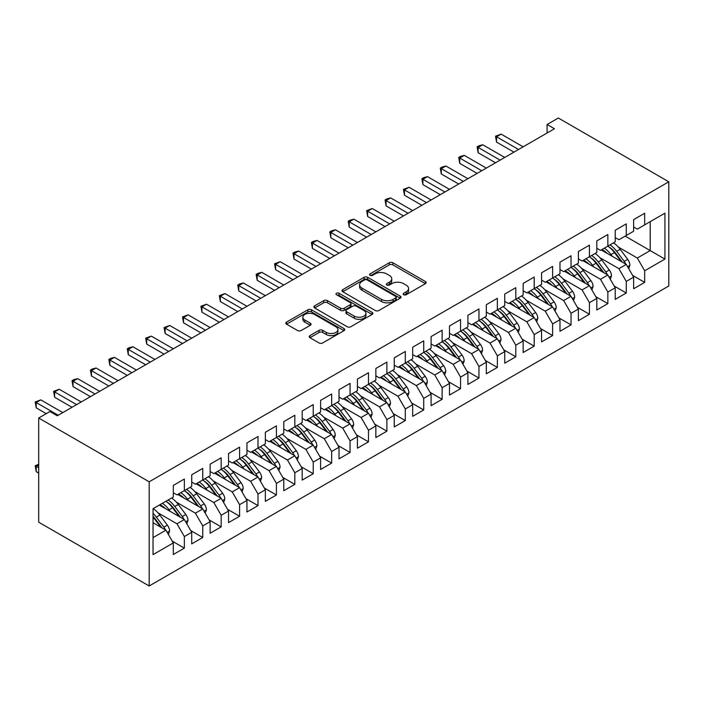 <?xml version="1.0" encoding="UTF-8"?>
<svg xmlns="http://www.w3.org/2000/svg" width="704" height="704" viewBox="0 0 704 704"><rect width="100%" height="100%" fill="white"/><g stroke="black" fill="none" stroke-linecap="round" stroke-linejoin="round"><path stroke-width="1.06" d="M403.7 294.73A1.786 1.03 0 0 0 406.234 294.73L425.436 283.642A2.552 1.478 0 0 0 426.184 282.603A2.552 1.478 0 0 0 425.436 281.556L392.902 262.777A2.552 1.478 0 0 0 389.286 262.777L370.084 273.865A1.786 1.03 0 0 0 369.556 274.595A1.786 1.03 0 0 0 370.084 275.326A1.786 1.03 0 0 0 372.61 275.326L375.1 273.882A8.175 4.726 0 0 1 386.663 273.882L389.374 275.449A8.175 4.726 0 0 1 391.776 278.793A8.175 4.726 0 0 1 389.374 282.128L386.892 283.562A1.786 1.03 0 0 0 386.364 284.293A1.786 1.03 0 0 0 386.892 285.023A1.786 1.03 0 0 0 389.426 285.023L391.908 283.589A8.175 4.726 0 0 1 403.471 283.589L406.19 285.155A8.175 4.726 0 0 1 408.584 288.499A8.175 4.726 0 0 1 406.19 291.834L403.7 293.269A1.786 1.03 0 0 0 403.181 293.999A1.786 1.03 0 0 0 403.7 294.73L403.7 293.269M309.945 335.606A2.552 1.478 0 0 0 309.197 336.653A2.552 1.478 0 0 0 309.945 337.691L319.07 342.962A2.552 1.478 0 0 0 322.687 342.962L344.01 330.651A2.552 1.478 0 0 0 344.758 329.613A2.552 1.478 0 0 0 344.01 328.566L311.476 309.786A2.552 1.478 0 0 0 307.868 309.786L286.537 322.098A2.552 1.478 0 0 0 285.789 323.136A2.552 1.478 0 0 0 286.537 324.183L297.563 330.546A2.552 1.478 0 0 0 301.18 330.546L310.306 325.274A2.552 1.478 0 0 0 311.054 324.236A2.552 1.478 0 0 0 310.306 323.189L304.841 320.038A6.838 3.951 0 0 1 302.834 317.24A6.838 3.951 0 0 1 307.058 313.597A6.838 3.951 0 0 1 314.503 314.45L335.922 326.814A6.838 3.951 0 0 1 337.929 329.613A6.838 3.951 0 0 1 333.705 333.256A6.838 3.951 0 0 1 326.251 332.402L322.687 330.343A2.552 1.478 0 0 0 319.07 330.343L309.945 335.606L309.945 337.691M38.702 418.018L149.178 481.8L149.178 585.983L38.702 522.201L38.702 418.018L49.931 411.532L57.297 415.782L554.453 128.753L547.087 124.502L547.087 133.003M547.087 124.502L558.325 118.017L668.8 181.799L149.178 481.8M375.276 310.517A2.552 1.478 0 0 0 378.893 310.517L400.224 298.197A2.552 1.478 0 0 0 400.972 297.158A2.552 1.478 0 0 0 400.224 296.111L367.69 277.332A2.552 1.478 0 0 0 364.074 277.332L342.751 289.643A2.552 1.478 0 0 0 341.994 290.69A2.552 1.478 0 0 0 342.751 291.729L375.276 310.517M337.225 295.117A1.786 1.03 0 0 1 339.038 295.372L339.038 293.242L372.117 312.338A2.552 1.478 0 0 1 372.865 313.386A2.552 1.478 0 0 1 372.117 314.424L350.786 326.735A2.552 1.478 0 0 1 347.178 326.735L314.644 307.956L314.644 305.87A2.552 1.478 0 0 0 313.896 306.909A2.552 1.478 0 0 0 314.644 307.956M314.644 305.87L323.77 300.599A2.552 1.478 0 0 1 327.386 300.599L340.578 308.22A2.552 1.478 0 0 0 344.194 308.22L350.249 304.718A2.552 1.478 0 0 0 350.997 303.679A2.552 1.478 0 0 0 350.249 302.632L336.512 294.703A1.786 1.03 0 0 1 335.984 293.973A1.786 1.03 0 0 1 337.093 293.022A1.786 1.03 0 0 1 339.038 293.242M149.178 585.983L668.8 285.982L668.8 181.799M625.161 236.122L650.206 250.58L650.206 221.663L664.937 213.162L644.679 224.858L644.679 213.268L633.626 219.648L633.626 231.238L626.27 235.488L626.27 223.898L615.217 230.278L615.217 241.868L607.851 246.118L607.851 234.529L596.807 240.909L596.807 252.498L589.442 256.749L589.442 245.159L578.389 251.539L578.389 263.129L571.023 267.379L571.023 255.79L559.979 262.17L559.979 273.759L552.614 278.01L552.614 266.42L541.561 272.8L541.561 284.39L534.195 288.64L534.195 277.05L523.151 283.43L523.151 295.02L515.786 299.27L515.786 287.681L504.742 294.061L504.742 305.65L497.376 309.901L497.376 298.311L486.323 304.691L486.323 316.281L478.958 320.531L478.958 308.942L467.914 315.322L467.914 326.911L460.548 331.162L460.548 319.572L449.495 325.952L449.495 337.542L442.13 341.792L442.13 330.202L431.086 336.582L431.086 348.172L423.72 352.422L423.72 340.833L412.676 347.213L412.676 358.802L405.31 363.053L405.31 351.472L394.258 357.843L394.258 369.433L386.892 373.683L386.892 362.102L375.848 368.474L375.848 380.063L368.482 384.314L368.482 372.733L357.43 379.104L357.43 390.694L350.064 394.944L350.064 383.363L339.02 389.743L339.02 401.324L331.654 405.583L331.654 393.994L320.602 400.374L320.602 411.954L313.236 416.214L313.236 404.624L302.192 411.004L302.192 422.585L294.826 426.844L294.826 415.254L283.782 421.634L283.782 433.215L276.417 437.474L276.417 425.885L265.364 432.265L265.364 443.846L257.998 448.105L257.998 436.515L246.954 442.895L246.954 454.485L239.589 458.735L239.589 447.146L228.536 453.526L228.536 465.115L221.17 469.366L221.17 457.776L210.126 464.156L210.126 475.746L202.761 479.996L202.761 468.406L191.717 474.786L191.717 486.376L184.351 490.626L184.351 479.037L173.298 485.417L173.298 497.006L153.041 508.702L153.041 554.62L173.298 542.934L165.933 530.174L153.041 522.729M664.937 213.162L664.937 259.09L644.679 270.785L637.314 258.025L618.341 247.069M632.614 275.405L644.679 282.366L644.679 270.785M644.679 282.366L633.626 288.746L633.626 277.156L626.27 281.415L618.904 268.655L599.931 257.699M614.205 286.035L626.27 292.996L626.27 281.415M626.27 292.996L615.217 299.376L615.217 287.786L607.851 292.046L600.486 279.286L581.522 268.33M595.795 296.666L607.851 303.626L607.851 292.046M607.851 303.626L596.807 310.006L596.807 298.417L589.442 302.676L582.076 289.916L563.103 278.969M577.377 307.296L589.442 314.257L589.442 302.676M589.442 314.257L578.389 320.637L578.389 309.056L571.023 313.306L563.658 300.546L544.694 289.599M558.967 317.926L571.023 324.896L571.023 313.306M571.023 324.896L559.979 331.267L559.979 319.686L552.614 323.937L545.248 311.177L526.275 300.23M540.549 328.557L552.614 335.526L552.614 323.937M552.614 335.526L541.561 341.898L541.561 330.317L534.195 334.567L526.83 321.807L507.866 310.86M522.139 339.187L534.195 346.157L534.195 334.567M534.195 346.157L523.151 352.528L523.151 340.947L515.786 345.198L508.42 332.438L489.456 321.49M503.73 349.818L515.786 356.787L515.786 345.198M515.786 356.787L504.742 363.167L504.742 351.578L497.376 355.828L490.01 343.068L471.038 332.121M485.311 360.448L497.376 367.418L497.376 355.828M497.376 367.418L486.323 373.798L486.323 362.208L478.958 366.458L471.592 353.698L452.628 342.751M466.902 371.087L478.958 378.048L478.958 366.458M478.958 378.048L467.914 384.428L467.914 372.838L460.548 377.089L453.182 364.329L434.21 353.382M448.483 381.718L460.548 388.678L460.548 377.089M460.548 388.678L449.495 395.058L449.495 383.469L442.13 387.719L434.764 374.959L415.8 364.012M430.074 392.348L442.13 399.309L442.13 387.719M442.13 399.309L431.086 405.689L431.086 394.099L423.72 398.35L416.354 385.59L397.382 374.642M411.655 402.978L423.72 409.939L423.72 398.35M423.72 409.939L412.676 416.319L412.676 404.73L405.31 408.98L397.945 396.22L378.972 385.273M393.246 413.609L405.31 420.57L405.31 408.98M405.31 420.57L394.258 426.95L394.258 415.36L386.892 419.61L379.526 406.859L360.562 395.903M374.836 424.239L386.892 431.2L386.892 419.61M386.892 431.2L375.848 437.58L375.848 425.99L368.482 430.241L361.117 417.49L342.144 406.534M356.418 434.87L368.482 441.83L368.482 430.241M368.482 441.83L357.43 448.21L357.43 436.621L350.064 440.871L342.698 428.12L323.734 417.164M338.008 445.5L350.064 452.461L350.064 440.871M350.064 452.461L339.02 458.841L339.02 447.251L331.654 451.502L324.289 438.75L305.316 427.794M319.59 456.13L331.654 463.091L331.654 451.502M331.654 463.091L320.602 469.471L320.602 457.882L313.236 462.132L305.879 449.381L286.906 438.425M301.18 466.761L313.236 473.722L313.236 462.132M313.236 473.722L302.192 480.102L302.192 468.512L294.826 472.762L287.461 460.011L268.497 449.055M282.77 477.391L294.826 484.352L294.826 472.762M294.826 484.352L283.782 490.732L283.782 479.142L276.417 483.393L269.051 470.642L250.078 459.686M264.352 488.022L276.417 494.982L276.417 483.393M276.417 494.982L265.364 501.362L265.364 489.773L257.998 494.032L250.633 481.272L231.669 470.316M245.942 498.652L257.998 505.613L257.998 494.032M257.998 505.613L246.954 511.993L246.954 500.403L239.589 504.662L232.223 491.902L213.25 480.946M227.524 509.282L239.589 516.243L239.589 504.662M239.589 516.243L228.536 522.623L228.536 511.034L221.17 515.293L213.805 502.533L194.841 491.577M209.114 519.913L221.17 526.874L221.17 515.293M221.17 526.874L210.126 533.254L210.126 521.664L202.761 525.923L195.395 513.163L176.422 502.207M190.696 530.543L202.761 537.504L202.761 525.923M202.761 537.504L191.717 543.884L191.717 532.294L184.351 536.554L176.986 523.794L158.013 512.846M172.286 541.174L184.351 548.134L184.351 536.554M184.351 548.134L173.298 554.514L173.298 542.934M173.298 492.747L176.986 494.877L184.351 490.626M153.041 537.61L165.933 530.174M191.717 482.117L195.395 484.246L202.761 479.996M176.986 523.794L184.351 519.543L159.306 505.085M191.717 532.294L184.351 519.543M210.126 471.486L213.805 473.616L221.17 469.366M195.395 513.163L202.761 508.913L177.716 494.454M210.126 521.664L202.761 508.913M228.536 460.856L232.223 462.986L239.589 458.735M213.805 502.533L221.17 498.282L196.134 483.824M228.536 511.034L221.17 498.282M246.954 450.226L250.633 452.355L257.998 448.105M232.223 491.902L239.589 487.652L214.544 473.194M246.954 500.403L239.589 487.652M265.364 439.595L269.051 441.725L276.417 437.474M250.633 481.272L257.998 477.022L232.954 462.563M265.364 489.773L257.998 477.022M283.782 428.965L287.461 431.094L294.826 426.844M269.051 470.642L276.417 466.391L251.372 451.933M283.782 479.142L276.417 466.391M302.192 418.334L305.879 420.464L313.236 416.214M287.461 460.011L294.826 455.761L269.782 441.302M302.192 468.512L294.826 455.761M320.602 407.704L324.289 409.834L331.654 405.583M305.879 449.381L313.236 445.122L288.2 430.672M320.602 457.882L313.236 445.122M339.02 397.074L342.698 399.203L350.064 394.944M324.289 438.75L331.654 434.491L306.61 420.033M339.02 447.251L331.654 434.491M357.43 386.443L361.117 388.573L368.482 384.314M342.698 428.12L350.064 423.861L325.028 409.402M357.43 436.621L350.064 423.861M375.848 375.813L379.526 377.942L386.892 373.683M361.117 417.49L368.482 413.23L343.438 398.772M375.848 425.99L368.482 413.23M394.258 365.182L397.945 367.312L405.31 363.053M379.526 406.859L386.892 402.6L361.847 388.142M394.258 415.36L386.892 402.6M412.676 354.552L416.354 356.682L423.72 352.422M397.945 396.22L405.31 391.97L380.266 377.511M412.676 404.73L405.31 391.97M431.086 343.922L434.764 346.042L442.13 341.792M416.354 385.59L423.72 381.339L398.675 366.881M431.086 394.099L423.72 381.339M449.495 333.291L453.182 335.412L460.548 331.162M434.764 374.959L442.13 370.709L417.094 356.25M449.495 383.469L442.13 370.709M467.914 322.661L471.592 324.782L478.958 320.531A19.923 11.502 60 0 1 485.584 327.026L492.166 335.817M453.182 364.329L460.548 360.078L435.503 345.62M467.914 372.838L460.548 360.078M486.323 312.03L490.01 314.151L497.376 309.901M471.592 353.698L478.958 349.448L453.913 334.99M486.323 362.208L478.958 349.448M504.742 301.4L508.42 303.521L515.786 299.27M490.01 343.068L497.376 338.818L472.331 324.359M504.742 351.578L497.376 338.818M523.151 290.77L526.83 292.89L534.195 288.64M508.42 332.438L515.786 328.187L490.741 313.729M523.151 340.947L515.786 328.187M541.561 280.139L545.248 282.26L552.614 278.01M526.83 321.807L534.195 317.557L509.159 303.098M541.561 330.317L534.195 317.557M559.979 269.509L563.658 271.63L571.023 267.379M545.248 311.177L552.614 306.926L527.569 292.468M559.979 319.686L552.614 306.926M578.389 258.878L582.076 260.999L589.442 256.749M563.658 300.546L571.023 296.296L545.987 281.838M578.389 309.056L571.023 296.296M596.807 248.239L600.486 250.369L607.851 246.118M582.076 289.916L589.442 285.666L564.397 271.207M596.807 298.417L589.442 285.666M615.217 237.609L618.904 239.738L626.27 235.488M600.486 279.286L607.851 275.035L582.806 260.577M615.217 287.786L607.851 275.035M633.626 226.978L637.314 229.108L644.679 224.858M618.904 268.655L626.27 264.405L601.225 249.946M633.626 277.156L626.27 264.405M637.314 258.025L650.206 250.58L664.937 259.09M404.413 294.985L406.19 293.964A8.175 4.726 0 0 0 408.584 290.62L408.584 288.499M391.776 278.793L391.776 280.914A8.175 4.726 0 0 1 389.374 284.258L387.605 285.278M425.401 283.659L392.902 264.898A2.552 1.478 0 0 0 389.286 264.898L370.797 275.572M400.189 298.223L367.69 279.453A2.552 1.478 0 0 0 364.074 279.453L342.778 291.746M395.701 297.889A1.786 1.03 0 0 0 396.229 297.158A1.786 1.03 0 0 0 395.701 296.428L367.145 279.937A1.786 1.03 0 0 0 364.619 279.937L361.997 281.45A8.175 4.726 0 0 0 359.603 284.794A8.175 4.726 0 0 0 361.997 288.13L381.515 299.402A8.175 4.726 0 0 0 393.078 299.402L395.701 297.889L395.701 300.01A1.786 1.03 0 0 0 396.229 299.279L396.229 297.158M359.603 284.794L359.603 286.915A8.175 4.726 0 0 0 361.997 290.259L361.997 288.13M395.701 300.01L393.078 301.523A8.175 4.726 0 0 1 381.515 301.523L361.997 290.259M314.679 307.974L323.77 302.729L323.77 300.599M350.997 303.679L350.997 305.8A2.552 1.478 0 0 1 350.249 306.847L344.194 310.341A2.552 1.478 0 0 1 340.578 310.341L327.386 302.729A2.552 1.478 0 0 0 323.77 302.729M339.038 295.372L372.082 314.442M354.27 316.122A6.838 3.951 0 0 0 361.724 316.976A6.838 3.951 0 0 0 365.939 313.333A6.838 3.951 0 0 0 363.942 310.543L356.391 306.178A2.552 1.478 0 0 0 352.774 306.178L346.72 309.681A2.552 1.478 0 0 0 345.972 310.719A2.552 1.478 0 0 0 346.72 311.766L354.27 316.122L354.27 318.252A6.838 3.951 0 0 0 361.724 319.106A6.838 3.951 0 0 0 365.939 315.454L365.939 313.333M345.972 310.719L345.972 312.849A2.552 1.478 0 0 0 346.72 313.887L346.72 311.766M354.27 318.252L346.72 313.887M337.929 329.613L337.929 331.734A6.838 3.951 0 0 1 333.705 335.386A6.838 3.951 0 0 1 326.251 334.523L322.687 332.464A2.552 1.478 0 0 0 319.07 332.464L309.98 337.718M302.834 317.24L302.834 319.37A6.838 3.951 0 0 0 304.841 322.159L304.841 320.038M310.306 323.189L310.306 325.274L304.841 322.159M344.01 328.566L344.01 330.651L311.476 311.907A2.552 1.478 0 0 0 307.868 311.907L286.572 324.201M628.725 268.664L629.913 265.232A6.899 3.986 -120 0 0 627.704 259.354L620.189 249.313A19.923 11.502 -120 0 0 613.518 242.845M612.234 256.3L610.975 254.628A19.923 11.502 -120 0 0 604.314 248.16M607.332 253.475A16.535 9.548 -120 0 0 601.876 249.568M625.733 264.097A6.899 3.986 -120 0 0 624.21 261.378L616.686 251.328A19.923 11.502 -120 0 0 610.025 244.869M609.022 247.007A16.535 9.548 60 0 1 615.375 252.886L622.274 262.099M607.816 246.136A19.923 11.502 60 0 1 614.478 252.604L621.06 261.395M513.946 152.143L496.54 142.094L495.528 136.198L501.151 134.121L523.151 146.828M501.151 134.121L496.54 136.778L496.54 142.094M518.549 149.486L495.528 136.198M610.306 279.294L611.494 275.862A6.899 3.986 -120 0 0 609.294 269.984L601.77 259.943A19.923 11.502 -120 0 0 595.109 253.475M593.815 266.93L592.566 265.258A19.923 11.502 -120 0 0 585.904 258.79M588.922 264.106A16.535 9.548 -120 0 0 583.466 260.198M607.314 274.727A6.899 3.986 -120 0 0 605.801 272.008L598.277 261.958A19.923 11.502 -120 0 0 591.606 255.499M590.612 257.638A16.535 9.548 60 0 1 596.957 263.516L603.865 272.73M589.398 256.775A19.923 11.502 60 0 1 596.059 263.234L602.65 272.026M591.897 289.925L593.085 286.493A6.899 3.986 -120 0 0 590.885 280.614L583.361 270.574A19.923 11.502 -120 0 0 576.69 264.106M575.406 277.561L574.147 275.889A19.923 11.502 -120 0 0 567.486 269.421M570.513 274.736A16.535 9.548 -120 0 0 565.048 270.829M588.905 285.358A6.899 3.986 -120 0 0 587.382 282.638L579.858 272.598A19.923 11.502 -120 0 0 573.197 266.13M572.194 268.268A16.535 9.548 60 0 1 578.547 274.146L585.446 283.36M570.988 267.406A19.923 11.502 60 0 1 577.65 273.865L584.232 282.656M495.528 162.774L478.13 152.724L477.118 146.828L478.958 145.763L482.733 144.751L504.742 157.458M482.733 144.751L478.13 147.409L478.13 152.724M500.13 160.116L477.118 146.828M477.118 173.404L459.721 163.354L458.709 157.458L460.548 156.394L464.323 155.382L486.323 168.089M464.323 155.382L459.721 158.039L459.721 163.354M481.721 170.746L458.709 157.458M573.487 300.555L574.666 297.123A6.899 3.986 -120 0 0 572.466 291.245L564.942 281.204A19.923 11.502 -120 0 0 558.281 274.736M556.987 288.191L555.738 286.519A19.923 11.502 -120 0 0 549.076 280.051M552.094 285.366A16.535 9.548 -120 0 0 546.638 281.459M570.495 295.988A6.899 3.986 -120 0 0 568.973 293.269L561.449 283.228A19.923 11.502 -120 0 0 554.778 276.76M553.784 278.898A16.535 9.548 60 0 1 560.138 284.777L567.037 293.99M552.57 278.036A19.923 11.502 60 0 1 559.24 284.504L565.822 293.286M555.069 311.186L556.257 307.754A6.899 3.986 -120 0 0 554.057 301.875L546.533 291.834A19.923 11.502 -120 0 0 539.862 285.366M538.578 298.822L537.328 297.15A19.923 11.502 -120 0 0 530.658 290.682M533.685 295.997A16.535 9.548 -120 0 0 528.229 292.09M552.077 306.618A6.899 3.986 -120 0 0 550.554 303.899L543.03 293.858A19.923 11.502 -120 0 0 536.369 287.39M535.366 289.529A16.535 9.548 60 0 1 541.719 295.407L548.618 304.621M534.16 288.666A19.923 11.502 60 0 1 540.822 295.134L547.413 303.926M458.709 184.034L441.302 173.985L440.29 168.089L442.13 167.024L445.905 166.012L467.914 178.719M445.905 166.012L441.302 168.67L441.302 173.985M463.311 181.377L440.29 168.089M440.29 194.665L422.893 184.615L421.881 178.719L423.72 177.654L427.495 176.642L449.495 189.35M427.495 176.642L422.893 179.3L422.893 184.615M444.893 192.007L421.881 178.719M536.659 321.816L537.847 318.384A6.899 3.986 -120 0 0 535.638 312.506L528.114 302.465A19.923 11.502 -120 0 0 521.453 295.997M520.168 309.452L518.91 307.78A19.923 11.502 -120 0 0 512.248 301.312M515.266 306.627A16.535 9.548 -120 0 0 509.81 302.72M533.667 317.249A6.899 3.986 -120 0 0 532.145 314.53L524.621 304.489A19.923 11.502 -120 0 0 517.959 298.021M516.956 300.159A16.535 9.548 60 0 1 523.31 306.038L530.209 315.251M515.742 299.297A19.923 11.502 60 0 1 522.412 305.765L528.994 314.556M421.881 205.295L404.474 195.246L403.462 189.35L409.077 187.273L431.086 199.98M409.077 187.273L404.474 189.93L404.474 195.246M426.483 202.638L403.462 189.35M518.241 332.446L519.429 329.014A6.899 3.986 -120 0 0 517.229 323.136L509.705 313.095A19.923 11.502 -120 0 0 503.043 306.627M501.75 320.082L500.5 318.41A19.923 11.502 -120 0 0 493.83 311.942M496.857 317.258A16.535 9.548 -120 0 0 491.401 313.35M515.249 327.879A6.899 3.986 -120 0 0 513.726 325.16L506.202 315.119A19.923 11.502 -120 0 0 499.541 308.651M498.538 310.79A16.535 9.548 60 0 1 504.891 316.668L511.799 325.882M497.332 309.927A19.923 11.502 60 0 1 503.994 316.395L510.585 325.186M403.462 215.926L386.065 205.876L385.053 199.98L386.892 198.915L390.667 197.903L412.667 210.61M390.667 197.903L386.065 200.561L386.065 205.876M408.065 213.268L385.053 199.98M499.831 343.077L501.019 339.645A6.899 3.986 -120 0 0 498.819 333.775L491.295 323.726A19.923 11.502 -120 0 0 484.625 317.258M483.34 330.713L482.082 329.041A19.923 11.502 -120 0 0 475.42 322.573M478.438 327.888A16.535 9.548 -120 0 0 472.982 323.981M496.839 338.51A6.899 3.986 -120 0 0 495.317 335.79L487.793 325.75A19.923 11.502 -120 0 0 481.131 319.282M480.128 321.42A16.535 9.548 60 0 1 486.482 327.298L493.381 336.512M385.053 226.556L367.655 216.506L366.634 210.61L372.258 208.534L394.258 221.241M372.258 208.534L367.655 211.191L367.655 216.506M389.655 223.898L366.634 210.61M481.422 353.707L482.601 350.275A6.899 3.986 -120 0 0 480.401 344.406L472.877 334.356A19.923 11.502 -120 0 0 466.215 327.888M464.922 341.343L463.672 339.671A19.923 11.502 -120 0 0 457.01 333.203M460.029 338.518A16.535 9.548 -120 0 0 454.573 334.611M478.43 349.14A6.899 3.986 -120 0 0 476.907 346.421L469.383 336.38A19.923 11.502 -120 0 0 462.713 329.912M461.718 332.05A16.535 9.548 60 0 1 468.063 337.929L474.971 347.142M460.504 331.188A19.923 11.502 60 0 1 467.174 337.656L473.757 346.447M366.634 237.186L349.237 227.137L348.225 221.241L350.064 220.176L353.839 219.164L375.848 231.871M353.839 219.164L349.237 221.822L349.237 227.137M371.246 234.529L348.225 221.241M463.003 364.338L464.191 360.906A6.899 3.986 -120 0 0 461.991 355.036L454.467 344.986A19.923 11.502 -120 0 0 447.797 338.518M446.512 351.974L445.262 350.302A19.923 11.502 -120 0 0 438.592 343.834M441.619 349.149A16.535 9.548 -120 0 0 436.163 345.242M460.011 359.77A6.899 3.986 -120 0 0 458.489 357.051L450.965 347.01A19.923 11.502 -120 0 0 444.303 340.542M443.3 342.681A16.535 9.548 60 0 1 449.654 348.559L456.553 357.773M442.094 341.818A19.923 11.502 60 0 1 448.756 348.286L455.338 357.078M348.225 247.817L330.827 237.776L329.815 231.871L331.654 230.806L335.43 229.794L357.43 242.502M335.43 229.794L330.827 232.452L330.827 237.776M352.827 245.159L329.815 231.871M444.594 374.968L445.782 371.536A6.899 3.986 -120 0 0 443.573 365.666L436.049 355.617A19.923 11.502 -120 0 0 429.387 349.149M428.102 362.604L426.844 360.932A19.923 11.502 -120 0 0 420.182 354.464M423.201 359.779A16.535 9.548 -120 0 0 417.745 355.872M441.602 370.401A6.899 3.986 -120 0 0 440.079 367.682L432.555 357.641A19.923 11.502 -120 0 0 425.885 351.173M424.89 353.311A16.535 9.548 60 0 1 431.244 359.19L438.143 368.403M423.676 352.449A19.923 11.502 60 0 1 430.346 358.917L436.929 367.708M329.815 258.447L312.409 248.406L311.397 242.502L313.236 241.437L317.011 240.434L339.02 253.132M317.011 240.434L312.409 243.091L312.409 248.406M334.418 255.79L311.397 242.502M426.175 385.598L427.363 382.166A6.899 3.986 -120 0 0 425.163 376.297L417.639 366.247A19.923 11.502 -120 0 0 410.978 359.779M409.684 373.234L408.434 371.562A19.923 11.502 -120 0 0 401.764 365.103M404.791 370.41A16.535 9.548 -120 0 0 399.335 366.502M423.183 381.031A6.899 3.986 -120 0 0 421.661 378.312L414.137 368.271A19.923 11.502 -120 0 0 407.475 361.803M406.472 363.942A16.535 9.548 60 0 1 412.826 369.82L419.734 379.034M405.266 363.079A19.923 11.502 60 0 1 411.928 369.547L418.519 378.338M311.397 269.078L293.999 259.037L292.987 253.132L294.826 252.067L298.602 251.064L320.602 263.762M298.602 251.064L293.999 253.722L293.999 259.037M315.999 266.42L292.987 253.132M407.766 396.229L408.954 392.797A6.899 3.986 -120 0 0 406.754 386.927L399.23 376.878A19.923 11.502 -120 0 0 392.559 370.418M391.274 383.865L390.016 382.193A19.923 11.502 -120 0 0 383.354 375.734M386.373 381.04A16.535 9.548 -120 0 0 380.917 377.133M404.774 391.662A6.899 3.986 -120 0 0 403.251 388.942L395.727 378.902A19.923 11.502 -120 0 0 389.066 372.434M388.062 374.572A16.535 9.548 60 0 1 394.416 380.45L401.315 389.673M386.857 373.71A19.923 11.502 60 0 1 393.518 380.178L400.101 388.969M292.987 279.708L275.581 269.667L274.569 263.762L280.192 261.694L302.192 274.393M280.192 261.694L275.581 264.352L275.581 269.667M297.59 277.05L274.569 263.762M389.347 406.859L390.535 403.436A6.899 3.986 -120 0 0 388.335 397.558L380.811 387.508A19.923 11.502 -120 0 0 374.15 381.049M372.856 394.504L371.606 392.832A19.923 11.502 -120 0 0 364.945 386.364M367.963 391.67A16.535 9.548 -120 0 0 362.507 387.763M386.364 402.292A6.899 3.986 -120 0 0 384.842 399.573L377.318 389.532A19.923 11.502 -120 0 0 370.647 383.064M369.653 385.202A16.535 9.548 60 0 1 375.998 391.09L382.906 400.303M368.438 384.34A19.923 11.502 60 0 1 375.1 390.808L381.691 399.599M274.569 290.338L257.171 280.298L256.159 274.393L257.998 273.328L261.774 272.325L283.782 285.023M261.774 272.325L257.171 274.982L257.171 280.298M279.171 287.681L256.159 274.393M370.938 417.49L372.126 414.066A6.899 3.986 -120 0 0 369.926 408.188L362.402 398.147A19.923 11.502 -120 0 0 355.731 391.679M354.446 405.134L353.197 403.462A19.923 11.502 -120 0 0 346.526 396.994M349.554 402.301A16.535 9.548 -120 0 0 344.089 398.394M367.946 412.922A6.899 3.986 -120 0 0 366.423 410.203L358.899 400.162A19.923 11.502 -120 0 0 352.238 393.694M351.234 395.833A16.535 9.548 60 0 1 357.588 401.72L364.487 410.934M350.029 394.97A19.923 11.502 60 0 1 356.69 401.438L363.273 410.23M256.159 300.969L238.762 290.928L237.75 285.023L239.589 283.958L243.364 282.955L265.364 295.654M243.364 282.955L238.762 285.613L238.762 290.928M260.762 298.311L237.75 285.023M352.528 428.12L353.707 424.697A6.899 3.986 -120 0 0 351.507 418.818L343.983 408.778A19.923 11.502 -120 0 0 337.322 402.31M336.028 415.765L334.778 414.093A19.923 11.502 -120 0 0 328.117 407.625M331.135 412.931A16.535 9.548 -120 0 0 325.679 409.024M349.536 423.553A6.899 3.986 -120 0 0 348.014 420.834L340.49 410.793A19.923 11.502 -120 0 0 333.819 404.325M332.825 406.463A16.535 9.548 60 0 1 339.178 412.35L346.078 421.564M331.61 405.601A19.923 11.502 60 0 1 338.281 412.069L344.863 420.86M237.75 311.599L220.343 301.558L219.331 295.654L224.946 293.586L246.954 306.284M224.946 293.586L220.343 296.243L220.343 301.558M242.352 308.942L219.331 295.654M334.11 438.75L335.298 435.327A6.899 3.986 -120 0 0 333.098 429.449L325.574 419.408A19.923 11.502 -120 0 0 318.912 412.94M317.618 426.395L316.369 424.723A19.923 11.502 -120 0 0 309.698 418.255M312.726 423.57A16.535 9.548 -120 0 0 307.27 419.654M331.118 434.183A6.899 3.986 -120 0 0 329.595 431.464L322.071 421.423A19.923 11.502 -120 0 0 315.41 414.955M314.406 417.094A16.535 9.548 60 0 1 320.76 422.981L327.668 432.194M313.201 416.231A19.923 11.502 60 0 1 319.862 422.699L326.454 431.49M219.331 322.23L201.934 312.189L200.922 306.284L206.536 304.216L228.536 316.914M206.536 304.216L201.934 306.874L201.934 312.189M223.934 319.572L200.922 306.284M315.7 449.381L316.888 445.958A6.899 3.986 -120 0 0 314.679 440.079L307.155 430.038A19.923 11.502 -120 0 0 300.494 423.57M299.209 437.026L297.95 435.354A19.923 11.502 -120 0 0 291.289 428.886M294.307 434.201A16.535 9.548 -120 0 0 288.851 430.294M312.708 444.822A6.899 3.986 -120 0 0 311.186 442.094L303.662 432.054A19.923 11.502 -120 0 0 297 425.586M295.997 427.733A16.535 9.548 60 0 1 302.35 433.611L309.25 442.825M294.782 426.862A19.923 11.502 60 0 1 301.453 433.33L308.035 442.121M200.922 332.86L183.515 322.819L182.503 316.914L188.126 314.846L210.126 327.545M188.126 314.846L183.515 317.504L183.515 322.819M205.524 330.202L182.503 316.914M297.282 460.011L298.47 456.588A6.899 3.986 -120 0 0 296.27 450.71L288.746 440.669A19.923 11.502 -120 0 0 282.084 434.201M280.79 447.656L279.541 445.984A19.923 11.502 -120 0 0 272.87 439.516M275.898 444.831A16.535 9.548 -120 0 0 270.442 440.924M294.29 455.453A6.899 3.986 -120 0 0 292.767 452.734L285.252 442.684A19.923 11.502 -120 0 0 278.582 436.216M277.578 438.363A16.535 9.548 60 0 1 283.932 444.242L290.84 453.455M276.373 437.492A19.923 11.502 60 0 1 283.034 443.96L289.626 452.751M182.503 343.49L165.106 333.45L164.094 327.545L169.708 325.477L191.717 338.175M169.708 325.477L165.106 328.134L165.106 333.45M187.106 340.833L164.094 327.545M278.872 470.642L280.06 467.218A6.899 3.986 -120 0 0 277.86 461.34L270.336 451.299A19.923 11.502 -120 0 0 263.666 444.831M262.381 458.286L261.122 456.614A19.923 11.502 -120 0 0 254.461 450.146M257.488 455.462A16.535 9.548 -120 0 0 252.023 451.554M275.88 466.083A6.899 3.986 -120 0 0 274.358 463.364L266.834 453.314A19.923 11.502 -120 0 0 260.172 446.846M259.169 448.994A16.535 9.548 60 0 1 265.522 454.872L272.422 464.086M257.963 448.122A19.923 11.502 60 0 1 264.625 454.59L271.207 463.382M164.094 354.13L146.696 344.08L145.675 338.175L151.298 336.107L173.298 348.814M151.298 336.107L146.696 338.765L146.696 344.08M168.696 351.472L145.675 338.175M260.462 481.272L261.642 477.849A6.899 3.986 -120 0 0 259.442 471.97L251.918 461.93A19.923 11.502 -120 0 0 245.256 455.462M243.962 468.917L242.713 467.245A19.923 11.502 -120 0 0 236.051 460.777M239.07 466.092A16.535 9.548 -120 0 0 233.614 462.185M257.47 476.714A6.899 3.986 -120 0 0 255.948 473.994L248.424 463.945A19.923 11.502 -120 0 0 241.754 457.477M240.759 459.624A16.535 9.548 60 0 1 247.104 465.502L254.012 474.716M239.545 458.753A19.923 11.502 60 0 1 246.215 465.221L252.798 474.012M145.675 364.76L128.278 354.71L127.266 348.814L129.105 347.75L132.88 346.738L154.889 359.445M132.88 346.738L128.278 349.395L128.278 354.71M150.286 362.102L127.266 348.814M242.044 491.911L243.232 488.479A6.899 3.986 -120 0 0 241.032 482.601L233.508 472.56A19.923 11.502 -120 0 0 226.838 466.092M225.553 479.547L224.303 477.875A19.923 11.502 -120 0 0 217.633 471.407M220.66 476.722A16.535 9.548 -120 0 0 215.204 472.815M239.052 487.344A6.899 3.986 -120 0 0 237.53 484.625L230.006 474.575A19.923 11.502 -120 0 0 223.344 468.107M222.341 470.254A16.535 9.548 60 0 1 228.694 476.133L235.594 485.346M221.135 469.383A19.923 11.502 60 0 1 227.797 475.851L234.388 484.642M127.266 375.39L109.868 365.341L108.856 359.445L110.695 358.38L114.47 357.368L136.47 370.075M114.47 357.368L109.868 360.026L109.868 365.341M131.868 372.733L108.856 359.445M223.634 502.542L224.822 499.11A6.899 3.986 -120 0 0 222.614 493.231L215.09 483.19A19.923 11.502 -120 0 0 208.428 476.722M207.143 490.178L205.885 488.506A19.923 11.502 -120 0 0 199.223 482.038M202.242 487.353A16.535 9.548 -120 0 0 196.786 483.446M220.642 497.974A6.899 3.986 -120 0 0 219.12 495.255L211.596 485.206A19.923 11.502 -120 0 0 204.926 478.746M203.931 480.885A16.535 9.548 60 0 1 210.285 486.763L217.184 495.977M202.717 480.014A19.923 11.502 60 0 1 209.387 486.482L215.97 495.273M108.856 386.021L91.45 375.971L90.438 370.075L92.277 369.01L96.052 367.998L118.061 380.706M96.052 367.998L91.45 370.656L91.45 375.971M113.458 383.363L90.438 370.075M205.216 513.172L206.404 509.74A6.899 3.986 -120 0 0 204.204 503.862L196.68 493.821A19.923 11.502 -120 0 0 190.018 487.353M188.725 500.808L187.475 499.136A19.923 11.502 -120 0 0 180.805 492.668M183.832 497.983A16.535 9.548 -120 0 0 178.376 494.076M202.224 508.605A6.899 3.986 -120 0 0 200.702 505.886L193.178 495.836A19.923 11.502 -120 0 0 186.516 489.377M185.513 491.515A16.535 9.548 60 0 1 191.866 497.394L198.774 506.607M184.307 490.653A19.923 11.502 60 0 1 190.969 497.112L197.56 505.903M90.438 396.651L73.04 386.602L72.028 380.706L73.867 379.641L77.642 378.629L99.642 391.336M77.642 378.629L73.04 381.286L73.04 386.602M95.04 393.994L72.028 380.706M186.806 523.802L187.994 520.37A6.899 3.986 -120 0 0 185.794 514.492L178.27 504.451A19.923 11.502 -120 0 0 171.6 497.983M170.315 511.438L169.057 509.766A19.923 11.502 -120 0 0 162.395 503.298M165.414 508.614A16.535 9.548 -120 0 0 159.958 504.706M183.814 519.235A6.899 3.986 -120 0 0 182.292 516.516L174.768 506.475A19.923 11.502 -120 0 0 168.106 500.007M167.103 502.146A16.535 9.548 60 0 1 173.457 508.024L180.356 517.238M165.898 501.283A19.923 11.502 60 0 1 172.559 507.742L179.142 516.534M72.028 407.282L54.622 397.232L53.61 391.336L59.233 389.259L81.233 401.966M59.233 389.259L54.622 391.917L54.622 397.232M76.63 404.624L53.61 391.336M168.388 534.433L169.576 531.001A6.899 3.986 -120 0 0 167.376 525.122L159.852 515.082A19.923 11.502 -120 0 0 153.19 508.614M165.405 529.866A6.899 3.986 -120 0 0 163.882 527.146L156.358 517.106A19.923 11.502 -120 0 0 153.041 513.348M153.041 516.287A16.535 9.548 60 0 1 155.038 518.654L161.946 527.868M38.702 464.895L36.212 466.338L36.212 471.654L38.702 473.088M153.041 516.991A19.923 11.502 60 0 1 154.15 518.382L160.732 527.164M36.212 471.654L35.2 465.749L38.702 467.773M35.2 465.749L38.702 464.244M46.244 413.662L36.212 407.862L35.2 401.966L40.814 399.89L62.823 412.597M40.814 399.89L36.212 402.547L36.212 407.862M58.212 415.254L35.2 401.966M406.19 293.964L406.19 291.834M386.892 285.023L386.892 283.562M389.374 284.258L389.374 282.128M370.084 275.326L370.084 273.865M389.286 264.898L389.286 262.777M392.902 264.898L392.902 262.777M425.436 283.642L425.436 281.556M342.751 291.729L342.751 289.643M364.074 279.453L364.074 277.332M367.69 279.453L367.69 277.332M400.224 298.197L400.224 296.111M381.515 301.523L381.515 299.402M393.078 301.523L393.078 299.402M327.386 302.729L327.386 300.599M340.578 310.341L340.578 308.22M344.194 310.341L344.194 308.22M350.249 306.847L350.249 304.718M372.117 314.424L372.117 312.338M319.07 332.464L319.07 330.343M322.687 332.464L322.687 330.343M326.251 334.523L326.251 332.402M286.537 324.183L286.537 322.098M307.868 311.907L307.868 309.786M311.476 311.907L311.476 309.786M627.581 266.684L629.869 265.364M616.686 251.328L620.189 249.313M610.975 254.628L614.478 252.604M624.21 261.378L627.704 259.354M609.171 277.314L611.45 275.994M598.277 261.958L601.77 259.943M592.566 265.258L596.059 263.234M605.801 272.008L609.294 269.984M590.753 287.945L593.041 286.625M579.858 272.598L583.361 270.574M574.147 275.889L577.65 273.865M587.382 282.638L590.885 280.614M572.343 298.575L574.622 297.255M561.449 283.228L564.942 281.204M555.738 286.519L559.24 284.504M568.973 293.269L572.466 291.245M553.925 309.206L556.213 307.886M543.03 293.858L546.533 291.834M537.328 297.15L540.822 295.134M550.554 303.899L554.057 301.875M535.515 319.836L537.803 318.516M524.621 304.489L528.114 302.465M518.91 307.78L522.412 305.765M532.145 314.53L535.638 312.506M517.106 330.466L519.385 329.146M506.202 315.119L509.705 313.095M500.5 318.41L503.994 316.395M513.726 325.16L517.229 323.136M498.687 341.097L500.975 339.777M487.793 325.75L491.295 323.726M482.082 329.041L485.584 327.026M495.317 335.79L498.819 333.775M480.278 351.727L482.557 350.407M469.383 336.38L472.877 334.356M463.672 339.671L467.174 337.656M476.907 346.421L480.401 344.406M461.859 362.358L464.147 361.038M450.965 347.01L454.467 344.986M445.262 350.302L448.756 348.286M458.489 357.051L461.991 355.036M443.45 372.988L445.729 371.677M432.555 357.641L436.049 355.617M426.844 360.932L430.346 358.917M440.079 367.682L443.573 365.666M425.04 383.618L427.319 382.307M414.137 368.271L417.639 366.247M408.434 371.562L411.928 369.547M421.661 378.312L425.163 376.297M406.622 394.249L408.91 392.938M395.727 378.902L399.23 376.878M390.016 382.193L393.518 380.178M403.251 388.942L406.754 386.927M388.212 404.879L390.491 403.568M377.318 389.532L380.811 387.508M371.606 392.832L375.1 390.808M384.842 399.573L388.335 397.558M369.794 415.518L372.082 414.198M358.899 400.162L362.402 398.147M353.197 403.462L356.69 401.438M366.423 410.203L369.926 408.188M351.384 426.149L353.663 424.829M340.49 410.793L343.983 408.778M334.778 414.093L338.281 412.069M348.014 420.834L351.507 418.818M332.966 436.779L335.254 435.459M322.071 421.423L325.574 419.408M316.369 424.723L319.862 422.699M329.595 431.464L333.098 429.449M314.556 447.41L316.844 446.09M303.662 432.054L307.155 430.038M297.95 435.354L301.453 433.33M311.186 442.094L314.679 440.079M296.146 458.04L298.426 456.72M285.252 442.684L288.746 440.669M279.541 445.984L283.034 443.96M292.767 452.734L296.27 450.71M277.728 468.67L280.016 467.35M266.834 453.314L270.336 451.299M261.122 456.614L264.625 454.59M274.358 463.364L277.86 461.34M259.318 479.301L261.598 477.981M248.424 463.945L251.918 461.93M242.713 467.245L246.215 465.221M255.948 473.994L259.442 471.97M240.9 489.931L243.188 488.611M230.006 474.575L233.508 472.56M224.303 477.875L227.797 475.851M237.53 484.625L241.032 482.601M222.49 500.562L224.77 499.242M211.596 485.206L215.09 483.19M205.885 488.506L209.387 486.482M219.12 495.255L222.614 493.231M204.081 511.192L206.36 509.872M193.178 495.836L196.68 493.821M187.475 499.136L190.969 497.112M200.702 505.886L204.204 503.862M185.662 521.822L187.95 520.502M174.768 506.475L178.27 504.451M169.057 509.766L172.559 507.742M182.292 516.516L185.794 514.492M167.253 532.453L169.532 531.133M156.358 517.106L159.852 515.082M153.041 519.015L154.15 518.382M163.882 527.146L167.376 525.122"/></g></svg>
